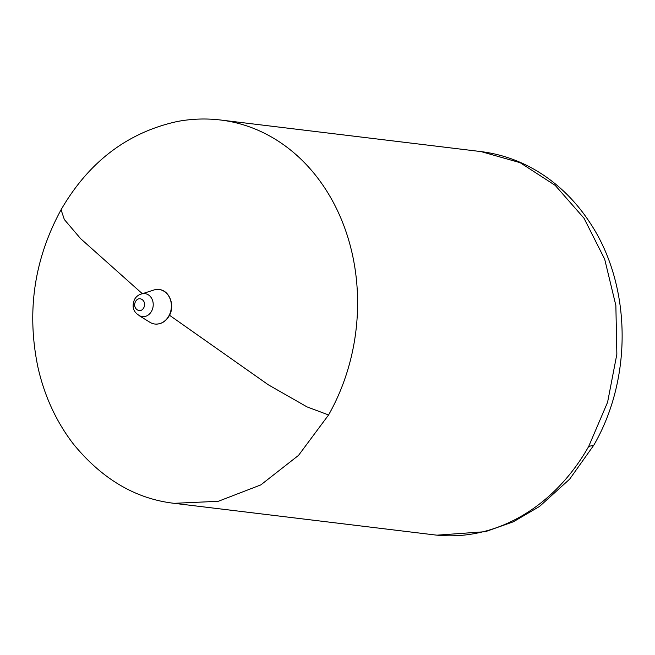 <?xml version="1.0" encoding="UTF-8"?>
<svg xmlns="http://www.w3.org/2000/svg" width="655" height="655" viewBox="0 0 655 655"><rect width="100%" height="100%" fill="white"/><g stroke="black" fill="none" stroke-linecap="round" stroke-linejoin="round"><path stroke-width="0.98" d="M142.192 293.776L153.81 290.026A17.39 14.385 96.9 0 1 158.829 289.477A17.39 14.385 96.9 0 1 168.777 316.07A17.39 14.385 96.9 0 1 161.646 322.907A17.39 14.385 96.9 0 1 154.637 324.004A17.39 14.385 96.9 0 1 149.905 322.276L139.515 315.849M151.485 311.346A11.585 9.579 96.9 0 1 146.736 315.898A11.585 9.579 96.9 0 1 140.85 316.357C133.456 312.754 131.36 307.089 134.57 299.343C136.625 295.88 139.638 293.972 143.609 293.604A11.585 9.579 96.9 0 1 152.14 299.351A11.585 9.579 96.9 0 1 151.485 311.346M143.691 307.858C147.457 301.398 139.204 294.897 135.593 301.48C131.827 307.94 140.08 314.433 143.691 307.858M142.348 293.727L80.63 238.657L64.346 219.54L61.071 209.747C34.207 259.11 26.462 311.469 37.843 366.816C44.36 395.923 56.224 421.673 73.425 444.074C102.123 479.124 135.691 498.881 174.124 503.318L218.279 501.304L260.805 484.905L298.524 455.381L328.581 414.959L307.031 406.894L268.403 384.845L169.506 315.252M174.173 503.327L434.257 534.865A193.061 159.673 -83.1 0 0 434.552 534.898A193.061 159.673 -83.1 0 0 588.665 446.497L607.586 402.26L616.854 354.224L615.864 305.484L604.68 259.167L584.031 218.254L555.227 185.39L520.144 162.686L481.024 151.592C505.251 154.678 527.578 163.562 547.998 178.25C564.217 190.04 578.095 204.696 589.623 222.242C631.51 284.54 632.935 377.73 593.839 445.122L588.665 446.497M328.581 414.959A193.061 159.673 -83.1 0 0 220.653 120.021A193.061 159.673 -83.1 0 0 220.612 120.012A193.061 159.673 -83.1 0 0 219.016 119.832M593.839 445.122L569.654 479.157L539.589 506.405L513.422 521.765L485.429 531.68L437.008 535.168M480.737 151.559L220.653 120.021M61.071 209.747C88.826 161.826 127.578 132.408 177.325 121.494C191.759 118.776 206.194 118.285 220.612 120.012M158.829 289.477C169.563 290.091 175.401 305.828 169.105 316.005C165.535 321.867 160.712 324.536 154.637 324.004"/></g></svg>
